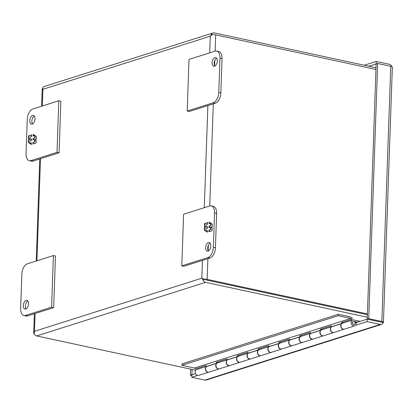 <?xml version="1.0" encoding="UTF-8"?>
<svg xmlns="http://www.w3.org/2000/svg" width="413" height="413" viewBox="0 0 413 413"><rect width="100%" height="100%" fill="white"/><g stroke="black" fill="none" stroke-linecap="round" stroke-linejoin="round"><path stroke-width="0.62" d="M360.234 321.355L353.755 319.961A3.098 2.442 72.4 0 0 352.717 320.003L342.506 323.245A3.098 2.442 72.4 0 0 340.968 326.296A3.098 2.442 72.4 0 0 343.337 329.187A3.098 2.442 72.4 0 0 344.38 329.146L354.586 325.903A3.098 2.442 72.4 0 0 356.032 322.393L354.999 322.682M352.717 320.003A3.098 2.442 72.4 0 0 351.179 323.054A3.098 2.442 72.4 0 0 353.549 325.945A3.098 2.442 72.4 0 0 354.586 325.903M331.882 326.616L321.675 329.858A3.098 2.442 72.4 0 0 320.137 332.909A3.098 2.442 72.4 0 0 322.507 335.8A3.098 2.442 72.4 0 0 323.549 335.759L333.756 332.517A3.098 2.442 -107.6 0 1 332.713 332.558A3.098 2.442 -107.6 0 1 330.343 329.667A3.098 2.442 -107.6 0 1 331.882 326.616A3.098 2.442 -107.6 0 1 331.913 326.606L332.006 326.693M311.051 333.229L300.84 336.466A3.098 2.442 72.4 0 0 299.306 339.522A3.098 2.442 72.4 0 0 301.671 342.413A3.098 2.442 72.4 0 0 302.714 342.372L312.92 339.13A3.098 2.442 -107.6 0 1 311.882 339.171A3.098 2.442 -107.6 0 1 309.513 336.28A3.098 2.442 -107.6 0 1 311.051 333.229A3.098 2.442 -107.6 0 1 311.077 333.219M290.215 339.842L280.009 343.079A3.098 2.442 72.4 0 0 278.47 346.135A3.098 2.442 72.4 0 0 280.84 349.026A3.098 2.442 72.4 0 0 281.883 348.98L292.089 345.743A3.098 2.442 -107.6 0 1 291.046 345.784A3.098 2.442 -107.6 0 1 288.682 342.893A3.098 2.442 -107.6 0 1 290.215 339.842A3.098 2.442 -107.6 0 1 290.246 339.832M269.384 346.455L259.173 349.692A3.098 2.442 72.4 0 0 257.64 352.743A3.098 2.442 72.4 0 0 260.009 355.639A3.098 2.442 72.4 0 0 261.047 355.593L271.258 352.356A3.098 2.442 -107.6 0 1 270.216 352.397A3.098 2.442 -107.6 0 1 267.846 349.506A3.098 2.442 -107.6 0 1 269.384 346.455A3.098 2.442 -107.6 0 1 269.41 346.445M248.549 353.069L238.342 356.305A3.098 2.442 72.4 0 0 236.804 359.356A3.098 2.442 72.4 0 0 239.173 362.247A3.098 2.442 72.4 0 0 240.216 362.206L250.423 358.969A3.098 2.442 -107.6 0 1 249.385 359.011A3.098 2.442 -107.6 0 1 247.015 356.12A3.098 2.442 -107.6 0 1 248.549 353.069A3.098 2.442 -107.6 0 1 248.58 353.058M227.718 359.677L217.512 362.919A3.098 2.442 72.4 0 0 215.973 365.97A3.098 2.442 72.4 0 0 218.343 368.861A3.098 2.442 72.4 0 0 219.38 368.819L229.592 365.577A3.098 2.442 -107.6 0 1 228.549 365.624A3.098 2.442 -107.6 0 1 226.179 362.733A3.098 2.442 -107.6 0 1 227.718 359.677A3.098 2.442 -107.6 0 1 227.749 359.671L227.842 359.759M206.887 366.29L196.676 369.532A3.098 2.442 72.4 0 0 195.142 372.583A3.098 2.442 72.4 0 0 197.507 375.474A3.098 2.442 72.4 0 0 198.55 375.432L208.756 372.19A3.098 2.442 -107.6 0 1 207.718 372.237A3.098 2.442 -107.6 0 1 205.349 369.346A3.098 2.442 -107.6 0 1 206.887 366.29A3.098 2.442 -107.6 0 1 206.913 366.285L207.011 366.372M353.812 321.371A1.6 1.265 -107.6 0 1 355.035 322.868A1.6 1.265 -107.6 0 1 354.24 324.448A1.6 1.265 -107.6 0 1 353.704 324.468A1.6 1.265 -107.6 0 1 352.475 322.971A1.6 1.265 -107.6 0 1 353.27 321.397A1.6 1.265 -107.6 0 1 353.812 321.371M354.189 324.463A1.6 1.265 -107.6 0 1 354.137 324.479A1.6 1.265 -107.6 0 1 353.595 324.499A1.6 1.265 -107.6 0 1 352.372 323.007A1.6 1.265 -107.6 0 1 353.167 321.428A1.6 1.265 -107.6 0 1 353.218 321.412M320.875 330.23L310.669 333.467A3.098 2.442 72.4 0 0 309.802 336.626A3.098 2.442 72.4 0 0 312.089 339.104A3.098 2.442 72.4 0 0 313.131 339.063L323.338 335.821A3.098 2.442 -107.6 0 1 322.3 335.867A3.098 2.442 -107.6 0 1 320.008 333.384A3.098 2.442 -107.6 0 1 320.875 330.23L320.916 330.302M279.209 343.456L269.002 346.693A3.098 2.442 72.4 0 0 268.135 349.852A3.098 2.442 72.4 0 0 270.422 352.33A3.098 2.442 72.4 0 0 271.465 352.289L281.671 349.047A3.098 2.442 -107.6 0 1 280.634 349.088A3.098 2.442 -107.6 0 1 278.341 346.61A3.098 2.442 -107.6 0 1 279.209 343.456L279.25 343.528M237.542 356.677L227.336 359.919A3.098 2.442 72.4 0 0 226.469 363.073A3.098 2.442 72.4 0 0 228.756 365.557A3.098 2.442 72.4 0 0 229.798 365.515L240.01 362.273A3.098 2.442 -107.6 0 1 238.967 362.315A3.098 2.442 -107.6 0 1 236.68 359.837A3.098 2.442 -107.6 0 1 237.542 356.677L237.583 356.755M216.711 363.29L206.5 366.532A3.098 2.442 72.4 0 0 205.638 369.687A3.098 2.442 72.4 0 0 207.925 372.17A3.098 2.442 72.4 0 0 208.968 372.128L219.174 368.886A3.098 2.442 -107.6 0 1 218.131 368.928A3.098 2.442 -107.6 0 1 215.844 366.45A3.098 2.442 -107.6 0 1 216.711 363.29L216.753 363.368M258.378 350.069L248.167 353.306A3.098 2.442 72.4 0 0 247.304 356.465A3.098 2.442 72.4 0 0 249.591 358.943A3.098 2.442 72.4 0 0 250.634 358.902L260.84 355.66A3.098 2.442 -107.6 0 1 259.798 355.701A3.098 2.442 -107.6 0 1 257.511 353.223A3.098 2.442 -107.6 0 1 258.378 350.069L258.419 350.141M300.039 336.843L289.833 340.08A3.098 2.442 72.4 0 0 288.971 343.239A3.098 2.442 72.4 0 0 291.258 345.717A3.098 2.442 72.4 0 0 292.296 345.676L302.507 342.434A3.098 2.442 -107.6 0 1 301.464 342.48A3.098 2.442 -107.6 0 1 299.177 339.997A3.098 2.442 -107.6 0 1 300.039 336.843L300.086 336.915M341.706 323.616L331.5 326.859A3.098 2.442 72.4 0 0 330.632 330.013A3.098 2.442 72.4 0 0 332.924 332.491A3.098 2.442 72.4 0 0 333.962 332.45L344.174 329.213A3.098 2.442 -107.6 0 1 343.131 329.254A3.098 2.442 -107.6 0 1 340.844 326.771A3.098 2.442 -107.6 0 1 341.706 323.616L341.752 323.689M354.018 321.438L357.57 322.202M321.319 330.008L320.411 329.238L331.035 325.867L331.918 326.611L342.129 323.374L341.241 322.625L351.762 319.29L352.299 318.237L350.864 317.029L338.232 314.303L338.18 315.713L181.937 365.309L194.487 368.014L350.73 318.418L351.762 319.29M321.706 328.831L322.584 329.569M300.488 336.621L299.575 335.852L310.199 332.48L311.175 333.306M321.293 329.987L311.087 333.224M279.653 343.234L278.744 342.465L289.368 339.094L290.339 339.92M280.04 342.052L280.917 342.79M258.822 349.847L257.908 349.078L268.533 345.707L269.508 346.533M279.627 343.208L269.421 346.45M237.986 356.46L237.077 355.691L247.702 352.32L248.678 353.146M238.373 355.278L239.251 356.016M217.155 363.073L216.247 362.304L226.871 358.933L227.754 359.677L237.96 356.434M217.543 361.891L218.42 362.629M194.487 368.014L195.514 368.881L206.035 365.541L206.923 366.29L217.13 363.048M259.209 348.665L260.087 349.403M258.796 349.821L248.59 353.063M300.876 335.439L301.753 336.182M300.463 336.6L290.251 339.837M342.537 322.217L343.415 322.956M181.937 365.309L181.983 363.899L338.232 314.303M350.73 318.418L338.18 315.713M380.6 321.99L367.219 319.141L356.094 322.672M383.44 322.305L392.35 67.149A3.841 0.971 -178 0 0 390.76 66.297L381.849 321.459A3.841 0.971 2 0 1 383.44 322.305A3.841 0.971 2 0 1 383.285 322.568L367.234 319.11L376.145 63.948L368.866 66.23M383.254 322.563L383.264 322.599A3.841 3.03 -107.6 0 1 381.54 324.391A3.841 3.03 -107.6 0 1 380.244 324.442L204.905 380.099L191.792 377.27L191.88 374.798L195.452 373.662M383.264 322.599L380.332 321.97M192.05 369.434L191.916 374.782M376.181 63.938L376.217 61.449L364.266 65.239M376.217 61.449L389.33 64.273A3.841 3.03 -107.6 0 1 391.952 66.694M204.905 380.099A3.841 3.03 72.4 0 0 206.201 380.048L381.54 324.391M381.849 321.459L368.737 318.63L367.234 319.11M368.737 318.63L377.647 63.473L376.145 63.948M390.76 66.297L377.647 63.473M191.792 377.27L197.476 375.469M355.485 325.315L367.131 321.619L367.219 319.141M380.244 324.442L367.131 321.619M190.579 369.114L190.367 375.252L191.864 374.772M191.854 375.572L190.367 375.252M208.369 242.529A4.45 2.488 102.2 0 1 209.159 242.483A4.45 2.488 102.2 0 1 210.769 246.68A4.45 2.488 102.2 0 1 208.069 251.135A4.45 2.488 102.2 0 1 207.285 251.181A4.45 2.488 102.2 0 1 205.669 246.984A4.45 2.488 102.2 0 1 208.369 242.529M211.224 205.881L213.299 206.33A8.895 4.982 102.2 0 1 216.629 213.371L215.431 247.779A8.895 4.982 102.2 0 1 209.923 258.032L183.878 266.297L181.803 265.848L183.604 214.244L209.649 205.979A8.895 4.982 102.2 0 1 211.224 205.881A8.895 4.982 102.2 0 1 214.554 212.922L213.356 247.33A8.895 4.982 102.2 0 1 207.847 257.583L181.803 265.848M210.109 243.123A4.45 2.488 -77.8 0 0 207.863 246.757A4.45 2.488 -77.8 0 0 208.41 250.99M208.87 231.739L212.081 230.722L212.174 228.002L211.038 227.253L212.215 226.882L212.308 224.135L209.205 222.091L209.148 223.717L210.754 223.206L210.666 225.653L209.061 226.164L209.009 227.671L210.615 227.16L210.532 229.607L208.921 230.118L208.87 231.739M207.724 222.561L204.507 223.583L204.414 226.303L205.55 227.052L204.373 227.424L204.28 230.165L207.383 232.214L207.44 230.588L205.834 231.099L205.922 228.652L207.527 228.141L207.579 226.634L205.973 227.14L206.061 224.693L207.667 224.187L207.724 222.561M209.159 231.647L209.21 230.18L208.921 230.118M209.21 230.18L210.532 229.607M210.816 229.669L210.904 227.222L210.615 227.16M209.303 227.578L209.35 226.226L209.061 226.164M209.35 226.226L210.666 225.653M210.955 225.715L211.043 223.299M209.443 223.619L209.489 222.277M204.414 226.303L204.703 226.365L204.796 223.645L204.507 223.583M204.796 223.645L207.718 222.715M207.574 226.789L205.973 227.14M207.434 230.743L205.834 231.099M207.388 232.085L205.911 231.115M205.839 231.063L204.28 230.165M204.569 230.227L204.662 227.486L204.373 227.424M204.662 227.486L205.55 227.052M205.839 227.114L204.703 226.365M214.827 57.603A4.45 2.488 102.2 0 1 215.617 57.557A4.45 2.488 102.2 0 1 217.228 61.754A4.45 2.488 102.2 0 1 214.528 66.209A4.45 2.488 102.2 0 1 213.743 66.256A4.45 2.488 102.2 0 1 212.127 62.058A4.45 2.488 102.2 0 1 214.827 57.603M218.761 92.507L219.964 58.104A8.895 4.982 -77.8 0 0 216.629 51.062A8.895 4.982 -77.8 0 0 215.054 51.155L189.015 59.42L187.213 111.03L213.253 102.76A8.895 4.982 -77.8 0 0 218.761 92.507L220.836 92.956L222.039 58.548A8.895 4.982 -77.8 0 0 218.704 51.506L216.629 51.062M187.213 111.03L189.288 111.474L215.328 103.209A8.895 4.982 -77.8 0 0 220.836 92.956M216.562 58.197A4.45 2.488 -77.8 0 0 214.321 61.826A4.45 2.488 -77.8 0 0 214.868 66.065M32.24 124.065A4.45 2.488 102.2 0 1 31.455 124.117A4.45 2.488 102.2 0 1 29.839 119.92A4.45 2.488 102.2 0 1 32.539 115.464A4.45 2.488 102.2 0 1 33.329 115.418A4.45 2.488 102.2 0 1 34.94 119.615A4.45 2.488 102.2 0 1 32.24 124.065M34.279 116.058A4.45 2.488 -77.8 0 0 32.033 119.687A4.45 2.488 -77.8 0 0 32.581 123.926M58.806 100.751L60.881 101.195L59.08 152.805L33.04 161.07A8.895 4.982 102.2 0 1 31.465 161.163L29.39 160.719A8.895 4.982 102.2 0 1 26.055 153.672L27.258 119.269A8.895 4.982 102.2 0 1 32.766 109.017L58.806 100.751L57.004 152.356L30.965 160.621A8.895 4.982 102.2 0 1 29.39 160.719M59.08 152.805L57.004 152.356M31.744 134.855L28.533 135.877L28.435 138.598L29.576 139.346L28.399 139.718L28.301 142.464L31.409 144.509L31.465 142.883L29.86 143.394L29.942 140.947L31.548 140.435L31.605 138.928L29.994 139.439L30.082 136.992L31.687 136.481L31.744 134.855M32.89 144.039L36.101 143.017L36.199 140.296L35.059 139.548L36.236 139.176L36.334 136.435L33.226 134.385L33.169 136.011L34.775 135.5L34.692 137.947L33.086 138.458L33.03 139.966L34.64 139.46L34.553 141.907L32.947 142.413L32.89 144.039M28.435 138.598L28.724 138.66L28.822 135.939L28.533 135.877M28.822 135.939L31.739 135.015M31.6 139.083L29.994 139.439M31.46 143.043L29.86 143.394M31.414 144.385L29.937 143.409M29.86 143.363L28.301 142.464M28.59 142.526L28.688 139.78L28.399 139.718M28.688 139.78L29.576 139.346M29.865 139.408L28.724 138.66M33.185 143.946L33.236 142.475L32.947 142.413M33.236 142.475L34.553 141.907M34.842 141.969L34.924 139.522L34.64 139.46M33.324 139.873L33.37 138.52L33.086 138.458M33.37 138.52L34.692 137.947M34.981 138.009L35.064 135.598M33.463 135.918L33.51 134.576M27.821 300.984A4.45 2.488 -77.8 0 0 25.575 304.613A4.45 2.488 -77.8 0 0 26.122 308.852M25.782 308.996A4.45 2.488 102.2 0 1 24.997 309.043A4.45 2.488 102.2 0 1 23.386 304.846A4.45 2.488 102.2 0 1 26.081 300.39A4.45 2.488 102.2 0 1 26.871 300.344A4.45 2.488 102.2 0 1 28.482 304.541A4.45 2.488 102.2 0 1 25.782 308.996M21.853 274.093L20.65 308.496A8.895 4.982 -77.8 0 0 23.985 315.537A8.895 4.982 -77.8 0 0 25.56 315.444L51.599 307.179L53.401 255.57L27.361 263.84A8.895 4.982 -77.8 0 0 21.853 274.093M23.985 315.537L26.06 315.986A8.895 4.982 -77.8 0 0 27.635 315.893L53.675 307.628L55.476 256.019L53.401 255.57M51.599 307.179L53.675 307.628M202.463 260.397L201.843 278.186L34.47 331.314L34.227 333.833A3.841 3.03 -107.6 0 0 36.705 335.934L195.695 370.218M205.659 279.854L367.389 314.727L205.659 279.859A1.28 0.325 -178 0 0 205.576 279.838A1.28 1.012 -107.6 0 0 205.659 279.859M204.208 279.544L203.093 280.231L201.843 278.186L203.681 279.131A3.841 0.971 2 0 1 207.161 279.379L367.415 313.932M375.954 69.461L215.7 34.904A3.841 0.971 -178 0 0 212.22 34.656L210.294 36.184L211.693 33.912A3.841 3.03 -107.6 0 1 212.989 32.952A3.841 3.03 -107.6 0 1 214.28 32.901L376.011 67.773M35.09 313.524L34.47 331.314L33.701 333.084A3.841 0.971 -178 0 0 34.202 333.59M34.372 313.751L33.701 333.079L34.181 333.105M42.338 105.976L42.921 89.306L42.234 88.614L42.761 88.63M212.989 32.952L44.124 86.554A3.841 3.03 72.4 0 0 42.828 87.515L42.921 89.306L210.294 36.184L209.711 52.849M203.093 280.231A3.841 3.03 72.4 0 0 205.571 282.337L367.302 317.21M204.502 279.771L203.082 278.832M212.365 34.651L211.693 33.912M207.847 257.583L209.923 258.032M215.431 247.779L213.356 247.33M216.629 213.371L214.554 212.922M219.964 58.104L222.039 58.548M213.253 102.76L215.328 103.209M33.04 161.07L30.965 160.621M27.635 315.893L25.56 315.444M207.161 279.379L207.884 258.677M208.167 250.603L208.353 245.25M209.727 205.953L213.289 103.854M214.621 65.677L214.812 60.319M215.132 51.129L215.7 34.904M207.868 105.578L204.306 207.672M36.933 260.799L40.5 158.7M205.571 282.337L36.705 335.934M42.234 88.614L41.62 106.203M39.782 158.933L36.215 261.026"/></g></svg>
